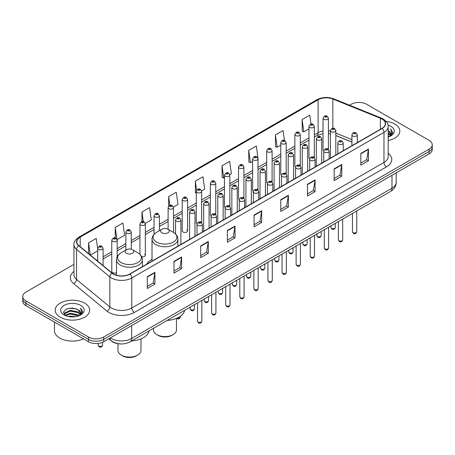 <?xml version="1.0" encoding="UTF-8"?>
<svg xmlns="http://www.w3.org/2000/svg" width="455" height="455" viewBox="0 0 455 455"><rect width="100%" height="100%" fill="white"/><g stroke="black" fill="none" stroke-linecap="round" stroke-linejoin="round"><path stroke-width="0.68" d="M152.021 259.344A19.053 11 0 0 0 146.766 264.162M313.552 156.622A2.696 1.558 0 0 1 314.337 157.657L314.342 126.314A2.696 1.558 180 0 1 312.676 127.753A2.696 1.558 180 0 1 309.736 127.417A2.696 1.558 180 0 1 308.951 126.314L308.951 157.726A2.696 1.558 0 0 0 309.707 158.806M300.26 165.791L300.26 134.447A2.696 1.558 180 0 1 298.594 135.886A2.696 1.558 180 0 1 295.653 135.55A2.696 1.558 180 0 1 294.863 134.447L294.863 165.859A2.696 1.558 0 0 0 295.625 166.939M285.382 172.889A2.696 1.558 0 0 1 286.172 173.918L286.172 142.58A2.696 1.558 180 0 1 284.512 144.019A2.696 1.558 180 0 1 281.571 143.678A2.696 1.558 180 0 1 280.781 142.58L280.781 173.986A2.696 1.558 0 0 0 281.543 175.073M271.299 181.016A2.696 1.558 0 0 1 272.09 182.051L272.09 150.707A2.696 1.558 180 0 1 270.424 152.146A2.696 1.558 180 0 1 267.489 151.811A2.696 1.558 180 0 1 266.698 150.707L266.698 182.119A2.696 1.558 0 0 0 267.455 183.2M257.217 189.149A2.696 1.558 0 0 1 258.002 190.179L258.008 158.84A2.696 1.558 180 0 1 256.341 160.279A2.696 1.558 180 0 1 253.407 159.944A2.696 1.558 180 0 1 252.616 158.84L252.616 190.247A2.696 1.558 0 0 0 253.372 191.333M243.925 198.312L243.925 166.974A2.696 1.558 180 0 1 242.259 168.407A2.696 1.558 180 0 1 239.319 168.071A2.696 1.558 180 0 1 238.534 166.974L238.534 198.38A2.696 1.558 0 0 0 239.29 199.461M229.843 206.445L229.843 175.101A2.696 1.558 180 0 1 228.177 176.54A2.696 1.558 180 0 1 225.236 176.204A2.696 1.558 180 0 1 224.446 175.101L224.446 206.513A2.696 1.558 0 0 0 225.208 207.594M214.965 213.543A2.696 1.558 0 0 1 215.755 214.572L215.755 183.234A2.696 1.558 180 0 1 214.095 184.673A2.696 1.558 180 0 1 211.154 184.332A2.696 1.558 180 0 1 210.364 183.234L210.364 214.641A2.696 1.558 0 0 0 211.126 215.727M200.882 221.67A2.696 1.558 0 0 1 201.673 222.705L201.673 191.362A2.696 1.558 180 0 1 200.007 192.801A2.696 1.558 180 0 1 197.072 192.465A2.696 1.558 180 0 1 196.281 191.362L196.281 222.774A2.696 1.558 0 0 0 197.038 223.854M187.591 230.907L187.591 199.495A2.696 1.558 180 0 1 185.924 200.934A2.696 1.558 180 0 1 182.99 200.598A2.696 1.558 180 0 1 182.199 199.495L182.199 230.907A2.696 1.558 0 0 0 182.99 232.005A2.696 1.558 0 0 0 185.924 232.34A2.696 1.558 0 0 0 187.591 230.907A2.696 1.558 0 0 0 186.8 229.803M117.174 256.887L117.174 240.149A2.696 1.558 180 0 1 115.507 241.588A2.696 1.558 180 0 1 112.573 241.252A2.696 1.558 180 0 1 111.782 240.149L111.782 271.561A2.696 1.558 0 0 0 112.573 272.659A2.696 1.558 0 0 0 116.531 272.568M327.634 148.495A2.696 1.558 0 0 1 328.419 149.524L328.425 118.186A2.696 1.558 180 0 1 326.758 119.625A2.696 1.558 180 0 1 323.823 119.284A2.696 1.558 180 0 1 323.033 118.186L323.033 149.593A2.696 1.558 0 0 0 323.789 150.679M351.908 142.102L335.824 135.601M300.254 165.785A2.696 1.558 0 0 0 299.47 164.755M243.92 198.312A2.696 1.558 0 0 0 243.135 197.277M229.838 206.439A2.696 1.558 0 0 0 229.053 205.41M141.715 256.757A2.696 1.558 0 0 0 145.338 255.295A2.696 1.558 0 0 0 144.548 254.197M119.853 343.889A10.784 6.228 180 0 1 111.771 341.25L108.779 338.782M73.949 264.372L25.907 292.104A10.784 6.228 0 0 0 22.75 296.512L22.75 301.204A10.784 6.228 0 0 0 25.907 305.612L88.446 341.716A10.784 6.228 0 0 0 103.7 341.716L429.093 153.853A10.784 6.228 0 0 0 432.25 149.445L432.25 147.101A10.784 6.228 0 0 1 429.093 151.504A10.784 6.228 0 0 0 432.25 147.101L432.25 144.753A10.784 6.228 0 0 0 429.093 140.35L366.554 104.24A10.784 6.228 0 0 0 351.3 104.24L349.582 105.236M22.75 296.512A10.784 6.228 0 0 0 25.907 300.914L88.446 337.018A10.784 6.228 0 0 0 103.7 337.018L103.7 339.367L429.093 151.504L103.7 339.367A10.784 6.228 0 0 1 88.446 339.367A10.784 6.228 0 0 0 103.7 339.367L103.7 341.716M25.907 300.914L25.907 303.263L88.446 339.367L25.907 303.263A10.784 6.228 0 0 1 22.75 298.855A10.784 6.228 0 0 0 25.907 303.263L25.907 305.612M394.775 124.056A17.256 9.964 0 0 0 386.153 121.354A17.256 9.964 0 0 1 394.775 124.056A17.256 9.964 0 0 1 399.826 131.103A17.256 9.964 0 0 0 394.775 124.056M84.63 303.115A17.256 9.964 0 0 0 65.827 300.954A17.256 9.964 0 0 0 55.174 310.156A17.256 9.964 0 0 0 60.225 317.203A17.256 9.964 0 0 0 79.034 319.364A17.256 9.964 0 0 0 89.686 310.156A17.256 9.964 0 0 0 84.63 303.115A17.256 9.964 0 0 0 65.827 300.954A17.256 9.964 0 0 0 55.174 310.156A17.256 9.964 0 0 0 60.225 317.203A17.256 9.964 0 0 0 79.034 319.364A17.256 9.964 0 0 0 89.686 310.156A17.256 9.964 0 0 0 84.63 303.115M381.933 118.994A11.506 6.643 180 0 1 385.305 123.692A11.506 6.643 180 0 1 381.933 128.384L129.755 273.978A11.506 6.643 180 0 1 112.197 273.091L78.903 245.643A11.506 6.643 180 0 1 76.821 241.832A11.506 6.643 180 0 1 80.194 237.135L318.119 99.77A11.506 6.643 180 0 1 332.85 99.025L380.397 118.249A11.506 6.643 180 0 1 381.933 118.994M382.137 118.874A11.79 6.808 0 0 0 380.562 118.112L333.014 98.889A11.79 6.808 0 0 0 317.914 99.656L79.989 237.021A11.79 6.808 0 0 0 78.669 245.74L111.958 273.188A11.79 6.808 0 0 0 129.959 274.098L382.137 128.503A11.79 6.808 0 0 0 382.137 118.874M147.295 276.742L147.295 288.481L154.922 284.079L154.922 272.335L147.295 276.742M147.295 286.4L153.17 283.004L154.893 272.727A2.878 1.661 -120 0 0 154.922 272.335M153.119 283.038L154.922 284.079M173.986 261.329L173.986 273.068L181.613 268.666L181.613 256.927L173.986 261.329M173.986 270.987L179.862 267.597L181.585 257.314A2.878 1.661 -120 0 0 181.613 256.927M179.81 267.625L181.613 268.666M200.678 245.916L200.678 257.661L208.305 253.259L208.305 241.514L200.678 245.916M200.678 255.579L206.553 252.184L208.276 241.906A2.878 1.661 -120 0 0 208.305 241.514M206.502 252.218L208.305 253.259M227.375 230.509L227.375 242.248L235.002 237.846L235.002 226.107L227.375 230.509M227.375 240.166L233.244 236.776L234.968 226.493A2.878 1.661 -120 0 0 235.002 226.107M233.193 236.805L235.002 237.846M360.832 153.454L360.832 165.193L368.459 160.791L368.459 149.052L360.832 153.454M360.832 163.112L366.707 159.722L368.431 149.439A2.878 1.661 -120 0 0 368.459 149.052M366.656 159.75L368.459 160.791M334.141 168.868L334.141 180.607L341.768 176.204L341.768 164.46L334.141 168.868M334.141 178.525L340.016 175.13L341.739 164.852A2.878 1.661 -120 0 0 341.768 164.46M339.965 175.164L341.768 176.204M307.449 184.275L307.449 196.02L315.076 191.612L315.076 179.873L307.449 184.275M307.449 193.932L313.324 190.543L315.048 180.265A2.878 1.661 -120 0 0 315.076 179.873M313.273 190.571L315.076 191.612M280.758 199.688L280.758 211.427L288.385 207.025L288.385 195.286L280.758 199.688M280.758 209.345L286.633 205.956L288.351 195.673A2.878 1.661 -120 0 0 288.385 195.286M286.582 205.984L288.385 207.025M254.066 215.096L254.066 226.84L261.693 222.438L261.693 210.693L254.066 215.096M254.066 224.753L259.942 221.363L261.659 211.086A2.878 1.661 -120 0 0 261.693 210.693M259.89 221.392L261.693 222.438M388.178 140.521A17.256 9.964 0 0 0 399.826 131.103A17.256 9.964 0 0 1 388.178 140.521M103.7 337.018L429.093 149.155A10.784 6.228 0 0 0 432.25 144.753M145.276 223.365L151.305 219.879L149.581 207.611L141.96 212.013L141.96 221.642M117.106 239.626L124.613 235.292L122.89 223.024L115.263 227.426L115.263 237.931M97.7 249.107L96.198 238.431L88.571 242.833L88.571 253.617M229.775 174.578L231.385 173.645L229.661 161.377L222.034 165.785L222.159 177.456M257.939 158.317L256.353 145.97L248.726 150.372L248.851 162.043M284.426 140.402L283.044 130.557L275.417 134.959L275.542 146.629M310.987 124.067L309.736 115.149L302.114 119.551L302.234 131.222M173.44 207.099L177.996 204.471L176.278 192.203L168.651 196.606L168.651 206.217M201.605 190.838L204.687 189.058L202.97 176.79L195.343 181.192L195.462 192.863M196.281 193.17L195.343 192.818M195.343 181.192L196.611 190.23M222.034 165.785L223.758 178.053L224.446 177.649M223.758 178.053L222.034 177.41M248.726 150.372L250.449 162.64L252.616 161.388M250.449 162.64L248.726 161.997M275.417 134.959L277.14 147.232L280.781 145.128M277.14 147.232L275.417 146.584M302.114 119.551L303.832 131.819L308.951 128.867M303.832 131.819L302.114 131.176M168.651 196.606L169.891 205.438M141.96 212.013L143.308 221.636M115.263 227.426L116.907 239.125M90.346 255.073L97.7 250.83M88.571 242.833L90.283 255.027M388.178 135.766L389.309 136.637M388.178 136.5L388.712 136.864M388.178 132.832L390.418 135.26M388.178 133.565L390.231 135.607M389.355 136.619A8.127 4.692 0 0 0 390.697 134.037A8.127 4.692 0 0 0 388.314 130.721L390.691 134.214M388.178 137.046A11.722 6.768 0 0 0 390.856 135.886A11.722 6.768 0 0 0 390.856 126.314A11.722 6.768 0 0 0 388.047 125.119M390.145 136.267L392.563 133.173L392.642 132.451L390.629 128.958L391.806 132.86L389.486 136.568M390.629 128.958L392.642 132.587M153.46 328.334L153.46 329.943A11.506 6.643 0 0 0 156.827 334.641L158.101 335.375A9.709 5.602 0 0 0 171.825 335.375L173.099 334.641A11.506 6.643 0 0 0 176.466 329.943L176.466 318.386M158.101 335.375L156.827 334.641A11.506 6.643 0 0 0 173.099 334.641M161.912 232.784A4.317 2.491 0 0 0 168.014 232.784A4.317 2.491 0 0 0 168.014 229.257L173.372 232.351A11.887 6.865 0 0 1 173.372 242.06A11.887 6.865 0 0 1 156.554 242.06A11.887 6.865 0 0 1 156.554 232.351C153.631 234.092 152.118 236.401 152.021 239.285A12.945 7.473 0 0 0 155.809 244.568A12.945 7.473 0 0 0 169.914 246.183A12.945 7.473 0 0 0 177.905 239.285C177.808 236.401 176.301 234.092 173.372 232.351L168.014 229.257A4.317 2.491 0 0 0 161.912 229.257A4.317 2.491 0 0 0 161.912 232.784M167.11 320.451A19.775 11.415 0 0 0 184.622 310.344M117.97 343.713L117.97 350.435A11.506 6.643 0 0 0 121.343 355.127L122.611 355.861A9.709 5.602 0 0 0 136.341 355.861L137.609 355.127A11.506 6.643 0 0 0 140.982 350.435L140.982 338.878M122.611 355.861L121.343 355.127A11.506 6.643 0 0 0 137.609 355.127M126.427 253.27A4.317 2.491 0 0 0 132.524 253.27A4.317 2.491 0 0 0 132.524 249.749L137.882 252.843A11.887 6.865 0 0 1 137.882 262.546A11.887 6.865 0 0 1 121.07 262.546A11.887 6.865 0 0 1 121.07 252.843C118.141 254.578 116.628 256.893 116.531 259.771A12.945 7.473 0 0 0 120.325 265.055A12.945 7.473 0 0 0 134.43 266.675A12.945 7.473 0 0 0 142.415 259.771C142.324 256.893 140.811 254.578 137.882 252.843L132.524 249.749A4.317 2.491 0 0 0 126.427 249.749A4.317 2.491 0 0 0 126.427 253.27M131.62 340.943A19.775 11.415 0 0 0 149.132 330.83M54.452 322.089L54.452 330.705A17.978 10.38 0 0 0 59.719 338.048A17.978 10.38 0 0 0 83.521 338.873M68.341 316.504L70.326 316.145L75.61 316.674M70.667 316.851L73.255 316.908M65.037 315.378L70.326 313.211L78.175 314.911L79.17 315.696M65.537 315.634L70.326 313.944L78.573 315.924M64.377 314.775L64.582 313.103L70.326 310.276L78.175 311.976L80.279 314.32M64.331 314.564L64.582 313.836L70.326 311.01L78.175 312.71L80.086 314.667M79.215 315.679A8.127 4.692 0 0 0 80.558 313.097A8.127 4.692 0 0 0 78.175 309.775L80.552 313.273M80.717 305.373A11.722 6.768 0 0 0 64.144 305.373A11.722 6.768 0 0 0 64.144 314.945A11.722 6.768 0 0 0 80.717 314.945A11.722 6.768 0 0 0 80.717 305.373M78.175 309.775L72.385 307.995L66.385 309.03L63.49 312.107L65.133 315.457M80.006 315.321L82.423 312.232L82.503 311.504L80.49 308.018L81.667 311.92L79.341 315.622M80.49 308.018L82.497 311.647M66.055 309.19L69.825 308.274L76.451 308.877M67.397 311.669L69.825 311.209L76.207 311.738M67.397 314.604L69.825 314.143L76.207 314.672M110.36 337.872A14.378 8.304 0 0 0 111.327 338.486A14.378 8.304 0 0 0 131.66 338.486L391.977 188.194A14.378 8.304 0 0 0 396.186 182.324C396.294 185.89 394.394 188.944 390.487 191.487L130.17 341.779A7.189 4.152 60 0 0 131.66 338.486L131.66 325.57M391.977 175.277L391.977 188.194A7.189 4.152 60 0 1 390.487 191.487M109.774 338.207A7.189 4.812 129.5 0 0 111.031 340.545L108.847 338.742M429.093 153.853L429.093 149.155M88.446 341.716L88.446 337.018M388.178 153.272A17.978 10.38 180 0 1 386.511 166.837L134.333 312.431A3.595 2.076 60 0 1 131.791 308.029L383.969 162.435A14.378 8.304 0 0 0 388.178 156.565L388.178 126.507A14.378 8.304 180 0 1 383.969 132.377A3.595 2.076 -120 0 0 382.137 128.503M134.333 312.431A17.978 10.38 180 0 1 108.91 312.431A17.978 10.38 180 0 1 106.897 311.049L73.602 283.596A17.978 10.38 180 0 1 73.949 271.419M111.452 308.029A14.378 8.304 0 0 0 131.791 308.029L131.791 277.971A14.378 8.304 180 0 1 109.843 276.862L76.548 249.414A14.378 8.304 180 0 1 73.949 244.648L73.949 274.712A14.378 8.304 0 0 0 76.548 279.472L109.843 306.92A14.378 8.304 0 0 0 111.452 308.029M388.178 126.507C388.661 124.26 387.006 121.758 383.224 118.988L381.335 118.072A3.595 1.683 112 0 0 380.562 118.112M381.335 118.072L333.788 98.854C327.833 96.744 322.18 97.051 316.828 99.77A3.595 2.076 60 0 1 317.914 99.656M79.989 237.021A3.595 2.076 -120 0 0 78.903 237.135C75.172 239.819 73.517 242.322 73.949 244.648M78.669 245.74A3.595 2.406 129.5 0 0 76.548 249.414L76.548 279.472A3.595 2.406 -50.5 0 1 73.602 283.596M333.788 98.854A3.595 1.683 112 0 0 333.014 98.889M111.958 273.188A3.595 2.406 129.5 0 0 109.843 276.862L109.843 306.92A3.595 2.406 -50.5 0 1 106.897 311.049M129.959 274.098A3.595 2.076 60 0 1 131.791 277.971L383.969 132.377L383.969 162.435A3.595 2.076 60 0 0 386.511 166.837M80.194 237.135L80.194 246.707M380.397 118.249L380.397 129.271M332.85 99.025L332.85 128.282M358.136 142.125L357.3 141.789M351.908 139.611L335.824 133.105M330.427 131.154A11.506 6.643 0 0 0 328.425 130.824M323.033 130.966A11.506 6.643 0 0 0 318.119 132.65L314.342 134.828M318.119 99.77L318.119 132.65A6.472 3.737 60 0 1 316.777 135.613L314.342 137.018M308.951 137.939L300.26 142.961M294.863 146.072L286.172 151.088M280.781 154.205L272.09 159.222M266.698 162.333L258.008 167.355M252.616 170.466L243.925 175.482M238.534 178.599L229.843 183.615M224.446 186.726L215.755 191.743M210.364 194.859L201.673 199.876M196.281 202.987L187.591 208.009M182.199 211.12L173.509 216.136M168.117 219.253L159.421 224.269M154.029 227.381L145.338 232.403M139.947 235.514L131.256 240.53M125.864 243.647L117.174 248.663M111.782 251.774L103.092 256.791M97.7 259.907L96.818 260.414M254.066 215.471L261.659 211.086M280.758 200.058L288.351 195.673M307.449 184.65L315.048 180.265M334.141 169.237L341.739 164.852M360.832 153.824L368.431 149.439M227.375 230.878L234.968 226.493M200.678 246.292L208.276 241.906M173.986 261.699L181.585 257.314M147.295 277.112L154.893 272.727M356.765 231.726C356.055 233.665 354.951 234.234 353.455 233.432L352.449 231.726A2.156 1.246 0 0 0 353.08 232.607A2.156 1.246 0 0 0 355.435 232.88A2.156 1.246 0 0 0 356.765 231.726L356.765 210.955M352.699 135.96A2.696 1.558 180 0 1 351.908 134.856C352.597 132.644 354.007 132.007 356.14 132.934L357.3 134.856A2.696 1.558 180 0 1 355.639 136.295A2.696 1.558 180 0 1 352.699 135.96M355.241 133.025A0.899 0.518 0 0 0 353.973 133.025A0.899 0.518 0 0 0 353.973 133.759A0.899 0.518 0 0 0 355.241 133.759A0.899 0.518 0 0 0 355.241 133.025M342.678 239.859C341.972 241.798 340.869 242.367 339.367 241.56L338.366 239.859A2.156 1.246 0 0 0 338.998 240.74A2.156 1.246 0 0 0 341.347 241.008A2.156 1.246 0 0 0 342.678 239.859L342.678 219.088M338.617 144.093A2.696 1.558 180 0 1 337.826 142.989C338.514 140.777 339.925 140.134 342.058 141.067L343.218 142.989A2.696 1.558 180 0 1 341.557 144.428A2.696 1.558 180 0 1 338.617 144.093M341.159 141.152A0.899 0.518 0 0 0 339.885 141.152A0.899 0.518 0 0 0 339.885 141.886A0.899 0.518 0 0 0 341.159 141.886A0.899 0.518 0 0 0 341.159 141.152M328.595 247.986C327.884 249.931 326.781 250.495 325.285 249.693L324.284 247.986A2.156 1.246 0 0 0 324.915 248.868A2.156 1.246 0 0 0 327.264 249.141A2.156 1.246 0 0 0 328.595 247.986L328.595 227.216M324.534 152.22A2.696 1.558 180 0 1 323.744 151.123C324.432 148.91 325.843 148.267 327.975 149.194L329.136 151.123A2.696 1.558 180 0 1 327.469 152.556A2.696 1.558 180 0 1 324.534 152.22M327.077 149.286A0.899 0.518 0 0 0 325.803 149.286A0.899 0.518 0 0 0 325.803 150.019A0.899 0.518 0 0 0 327.077 150.019A0.899 0.518 0 0 0 327.077 149.286M314.513 256.119C313.802 258.059 312.699 258.628 311.203 257.826L310.202 256.119A2.156 1.246 0 0 0 310.833 257.001A2.156 1.246 0 0 0 313.182 257.268A2.156 1.246 0 0 0 314.513 256.119L314.513 235.349M310.452 160.353A2.696 1.558 180 0 1 309.662 159.25C310.35 157.038 311.76 156.401 313.893 157.328L315.053 159.25A2.696 1.558 180 0 1 313.387 160.689A2.696 1.558 180 0 1 310.452 160.353M312.995 157.419A0.899 0.518 0 0 0 311.721 157.419A0.899 0.518 0 0 0 311.721 158.152A0.899 0.518 0 0 0 312.995 158.152A0.899 0.518 0 0 0 312.995 157.419M300.431 264.253C299.72 266.192 298.616 266.761 297.121 265.953L296.114 264.253A2.156 1.246 0 0 0 296.745 265.134A2.156 1.246 0 0 0 299.1 265.401A2.156 1.246 0 0 0 300.431 264.253L300.431 243.482M296.364 168.481A2.696 1.558 180 0 1 295.579 167.383C296.268 165.171 297.678 164.528 299.805 165.461L300.971 167.383A2.696 1.558 180 0 1 299.305 168.822A2.696 1.558 180 0 1 296.364 168.481M298.907 165.546A0.899 0.518 0 0 0 297.638 165.546A0.899 0.518 0 0 0 297.638 166.28A0.899 0.518 0 0 0 298.907 166.28A0.899 0.518 0 0 0 298.907 165.546M286.349 272.38C285.638 274.32 284.534 274.888 283.038 274.086L282.032 272.38A2.156 1.246 0 0 0 282.663 273.262A2.156 1.246 0 0 0 285.018 273.535A2.156 1.246 0 0 0 286.349 272.38L286.349 251.609M282.282 176.614A2.696 1.558 180 0 1 281.491 175.511C282.18 173.304 283.59 172.661 285.723 173.588L286.883 175.511A2.696 1.558 180 0 1 285.222 176.95A2.696 1.558 180 0 1 282.282 176.614M284.824 173.679A0.899 0.518 0 0 0 283.556 173.679A0.899 0.518 0 0 0 283.556 174.413A0.899 0.518 0 0 0 284.824 174.413A0.899 0.518 0 0 0 284.824 173.679M272.261 280.513C271.555 282.453 270.452 283.021 268.95 282.214L267.95 280.513A2.156 1.246 0 0 0 268.581 281.395A2.156 1.246 0 0 0 270.93 281.662A2.156 1.246 0 0 0 272.261 280.513L272.261 259.742M268.2 184.747A2.696 1.558 180 0 1 267.409 183.644C268.097 181.431 269.508 180.789 271.641 181.721L272.801 183.644A2.696 1.558 180 0 1 271.14 185.083A2.696 1.558 180 0 1 268.2 184.747M270.742 181.812A0.899 0.518 0 0 0 269.468 181.812A0.899 0.518 0 0 0 269.468 182.546A0.899 0.518 0 0 0 270.742 182.546A0.899 0.518 0 0 0 270.742 181.812M258.178 288.646C257.467 290.586 256.364 291.154 254.868 290.347L253.867 288.646A2.156 1.246 0 0 0 254.499 289.522A2.156 1.246 0 0 0 256.848 289.795A2.156 1.246 0 0 0 258.178 288.646L258.178 267.876M254.118 192.874A2.696 1.558 180 0 1 253.327 191.777C254.015 189.564 255.426 188.922 257.558 189.849L258.719 191.777A2.696 1.558 180 0 1 257.052 193.216A2.696 1.558 180 0 1 254.118 192.874M256.66 189.94A0.899 0.518 0 0 0 255.386 189.94A0.899 0.518 0 0 0 255.386 190.673A0.899 0.518 0 0 0 256.66 190.673A0.899 0.518 0 0 0 256.66 189.94M244.096 296.774C243.385 298.713 242.282 299.282 240.786 298.48L239.785 296.774A2.156 1.246 0 0 0 240.416 297.655A2.156 1.246 0 0 0 242.765 297.923A2.156 1.246 0 0 0 244.096 296.774L244.096 276.003M240.035 201.008A2.696 1.558 180 0 1 239.245 199.904C239.933 197.692 241.343 197.055 243.476 197.982L244.636 199.904A2.696 1.558 180 0 1 242.97 201.343A2.696 1.558 180 0 1 240.035 201.008M242.578 198.073A0.899 0.518 0 0 0 241.304 198.073A0.899 0.518 0 0 0 241.304 198.807A0.899 0.518 0 0 0 242.578 198.807A0.899 0.518 0 0 0 242.578 198.073M230.014 304.907C229.303 306.846 228.2 307.415 226.704 306.607L225.697 304.907A2.156 1.246 0 0 0 226.328 305.788A2.156 1.246 0 0 0 228.683 306.056A2.156 1.246 0 0 0 230.014 304.907L230.014 284.136M225.947 209.135A2.696 1.558 180 0 1 225.157 208.037C225.851 205.825 227.261 205.182 229.388 206.115L230.554 208.037A2.696 1.558 180 0 1 228.888 209.476A2.696 1.558 180 0 1 225.947 209.135M228.49 206.2A0.899 0.518 0 0 0 227.221 206.2A0.899 0.518 0 0 0 227.221 206.934A0.899 0.518 0 0 0 228.49 206.934A0.899 0.518 0 0 0 228.49 206.2M215.932 313.034C215.221 314.979 214.117 315.542 212.621 314.741L211.615 313.034A2.156 1.246 0 0 0 212.246 313.916A2.156 1.246 0 0 0 214.601 314.189A2.156 1.246 0 0 0 215.932 313.034L215.932 292.264M211.865 217.268A2.696 1.558 180 0 1 211.075 216.17C211.763 213.958 213.173 213.315 215.306 214.242L216.466 216.17A2.696 1.558 180 0 1 214.805 217.604A2.696 1.558 180 0 1 211.865 217.268M214.407 214.333A0.899 0.518 0 0 0 213.139 214.333A0.899 0.518 0 0 0 213.139 215.067A0.899 0.518 0 0 0 214.407 215.067A0.899 0.518 0 0 0 214.407 214.333M201.844 321.167C201.138 323.107 200.035 323.676 198.534 322.874L197.533 321.167A2.156 1.246 0 0 0 198.164 322.049A2.156 1.246 0 0 0 200.513 322.316A2.156 1.246 0 0 0 201.844 321.167L201.844 300.397M197.783 225.401A2.696 1.558 180 0 1 196.992 224.298C197.68 222.085 199.091 221.448 201.224 222.376L202.384 224.298A2.696 1.558 180 0 1 200.723 225.737A2.696 1.558 180 0 1 197.783 225.401M200.325 222.467A0.899 0.518 0 0 0 199.051 222.467A0.899 0.518 0 0 0 199.051 223.2A0.899 0.518 0 0 0 200.325 223.2A0.899 0.518 0 0 0 200.325 222.467M331.598 228.336A2.156 1.246 0 0 0 333.953 228.609A2.156 1.246 0 0 0 335.284 227.454C334.573 229.394 333.47 229.963 331.974 229.161L330.967 227.454A2.156 1.246 0 0 0 331.598 228.336M335.824 155.007L335.824 130.585A2.696 1.558 180 0 1 334.158 132.024A2.696 1.558 180 0 1 331.217 131.688A2.696 1.558 180 0 1 330.427 130.585L330.427 158.124M332.491 129.487A0.899 0.518 0 0 0 333.76 129.487A0.899 0.518 0 0 0 333.76 128.754A0.899 0.518 0 0 0 332.491 128.754A0.899 0.518 0 0 0 332.491 129.487M317.516 236.469A2.156 1.246 0 0 0 319.865 236.737A2.156 1.246 0 0 0 321.202 235.588C320.491 237.527 319.387 238.096 317.891 237.288L316.885 235.588A2.156 1.246 0 0 0 317.516 236.469M321.736 163.14L321.736 138.718A2.696 1.558 180 0 1 320.075 140.157A2.696 1.558 180 0 1 317.135 139.821A2.696 1.558 180 0 1 316.344 138.718L316.344 166.251M318.409 137.615A0.899 0.518 0 0 0 319.677 137.615A0.899 0.518 0 0 0 319.677 136.881A0.899 0.518 0 0 0 318.409 136.881A0.899 0.518 0 0 0 318.409 137.615M303.434 244.597A2.156 1.246 0 0 0 305.783 244.87A2.156 1.246 0 0 0 307.114 243.721C306.403 245.66 305.305 246.223 303.803 245.421L302.802 243.721A2.156 1.246 0 0 0 303.434 244.597M307.654 171.268L307.654 146.851A2.696 1.558 180 0 1 305.993 148.29A2.696 1.558 180 0 1 303.053 147.949A2.696 1.558 180 0 1 302.262 146.851L302.262 174.384M304.321 145.748A0.899 0.518 0 0 0 305.595 145.748A0.899 0.518 0 0 0 305.595 145.014A0.899 0.518 0 0 0 304.321 145.014A0.899 0.518 0 0 0 304.321 145.748M289.352 252.73A2.156 1.246 0 0 0 291.7 252.997A2.156 1.246 0 0 0 293.031 251.848C292.32 253.788 291.217 254.356 289.721 253.554L288.72 251.848A2.156 1.246 0 0 0 289.352 252.73M293.572 179.401L293.572 154.979A2.696 1.558 180 0 1 291.905 156.418A2.696 1.558 180 0 1 288.97 156.082A2.696 1.558 180 0 1 288.18 154.979L288.18 182.518M290.239 153.881A0.899 0.518 0 0 0 291.513 153.881A0.899 0.518 0 0 0 291.513 153.147A0.899 0.518 0 0 0 290.239 153.147A0.899 0.518 0 0 0 290.239 153.881M275.269 260.863A2.156 1.246 0 0 0 277.618 261.13A2.156 1.246 0 0 0 278.949 259.981C278.238 261.921 277.135 262.489 275.639 261.682L274.632 259.981A2.156 1.246 0 0 0 275.269 260.863M279.489 187.534L279.489 163.112A2.696 1.558 180 0 1 277.823 164.551A2.696 1.558 180 0 1 274.883 164.21A2.696 1.558 180 0 1 274.098 163.112L274.098 190.645M276.157 162.008A0.899 0.518 0 0 0 277.425 162.008A0.899 0.518 0 0 0 277.425 161.275A0.899 0.518 0 0 0 276.157 161.275A0.899 0.518 0 0 0 276.157 162.008M261.181 268.99A2.156 1.246 0 0 0 263.536 269.263A2.156 1.246 0 0 0 264.867 268.109C264.156 270.048 263.053 270.617 261.557 269.815L260.55 268.109A2.156 1.246 0 0 0 261.181 268.99M265.407 195.661L265.407 171.245A2.696 1.558 180 0 1 263.741 172.678A2.696 1.558 180 0 1 260.8 172.343A2.696 1.558 180 0 1 260.01 171.245L260.01 198.778M262.074 170.142A0.899 0.518 0 0 0 263.343 170.142A0.899 0.518 0 0 0 263.343 169.408A0.899 0.518 0 0 0 262.074 169.408A0.899 0.518 0 0 0 262.074 170.142M247.099 277.123A2.156 1.246 0 0 0 249.448 277.391A2.156 1.246 0 0 0 250.785 276.242C250.074 278.181 248.97 278.75 247.475 277.948L246.468 276.242A2.156 1.246 0 0 0 247.099 277.123M251.319 203.794L251.319 179.372A2.696 1.558 180 0 1 249.658 180.811A2.696 1.558 180 0 1 246.718 180.476A2.696 1.558 180 0 1 245.927 179.372L245.927 206.906M247.992 178.275A0.899 0.518 0 0 0 249.26 178.275A0.899 0.518 0 0 0 249.26 177.541A0.899 0.518 0 0 0 247.992 177.541A0.899 0.518 0 0 0 247.992 178.275M233.017 285.251A2.156 1.246 0 0 0 235.366 285.524A2.156 1.246 0 0 0 236.697 284.375C235.986 286.314 234.882 286.883 233.387 286.076L232.386 284.375A2.156 1.246 0 0 0 233.017 285.251M237.237 211.928L237.237 187.505A2.696 1.558 180 0 1 235.576 188.944A2.696 1.558 180 0 1 232.636 188.603A2.696 1.558 180 0 1 231.845 187.505L231.845 215.039M233.904 186.402A0.899 0.518 0 0 0 235.178 186.402A0.899 0.518 0 0 0 235.178 185.668A0.899 0.518 0 0 0 233.904 185.668A0.899 0.518 0 0 0 233.904 186.402M218.935 293.384A2.156 1.246 0 0 0 221.284 293.657A2.156 1.246 0 0 0 222.614 292.502C221.904 294.442 220.8 295.011 219.304 294.209L218.303 292.502A2.156 1.246 0 0 0 218.935 293.384M223.155 220.055L223.155 195.633A2.696 1.558 180 0 1 221.488 197.072A2.696 1.558 180 0 1 218.554 196.736A2.696 1.558 180 0 1 217.763 195.633L217.763 223.172M219.822 194.535A0.899 0.518 0 0 0 221.096 194.535A0.899 0.518 0 0 0 221.096 193.802A0.899 0.518 0 0 0 219.822 193.802A0.899 0.518 0 0 0 219.822 194.535M204.852 301.517A2.156 1.246 0 0 0 207.201 301.784A2.156 1.246 0 0 0 208.532 300.636C207.821 302.575 206.718 303.144 205.222 302.336L204.215 300.636A2.156 1.246 0 0 0 204.852 301.517M209.072 228.188L209.072 203.766A2.696 1.558 180 0 1 207.406 205.205A2.696 1.558 180 0 1 204.466 204.869A2.696 1.558 180 0 1 203.681 203.766L203.681 231.299M205.74 202.663A0.899 0.518 0 0 0 207.008 202.663A0.899 0.518 0 0 0 207.008 201.929A0.899 0.518 0 0 0 205.74 201.929A0.899 0.518 0 0 0 205.74 202.663M190.764 309.645A2.156 1.246 0 0 0 193.119 309.918A2.156 1.246 0 0 0 194.45 308.763C193.739 310.708 192.636 311.271 191.14 310.469L190.133 308.763A2.156 1.246 0 0 0 190.764 309.645M194.99 236.316L194.99 211.899A2.696 1.558 180 0 1 193.324 213.338A2.696 1.558 180 0 1 190.383 212.997A2.696 1.558 180 0 1 189.593 211.899L189.593 239.432M191.657 210.796A0.899 0.518 0 0 0 192.926 210.796A0.899 0.518 0 0 0 192.926 210.062A0.899 0.518 0 0 0 191.657 210.062A0.899 0.518 0 0 0 191.657 210.796M177.296 318.028A2.156 1.246 0 0 0 180.368 316.896C179.657 318.836 178.553 319.404 177.058 318.602L176.659 318.307M180.902 244.449L180.902 220.027A2.696 1.558 180 0 1 179.242 221.466A2.696 1.558 180 0 1 176.301 221.13A2.696 1.558 180 0 1 175.511 220.027L175.511 233.955M177.575 218.929A0.899 0.518 0 0 0 178.843 218.929A0.899 0.518 0 0 0 178.843 218.195A0.899 0.518 0 0 0 177.575 218.195A0.899 0.518 0 0 0 177.575 218.929M325.092 117.083A0.899 0.518 0 0 0 326.366 117.083A0.899 0.518 0 0 0 326.366 116.349A0.899 0.518 0 0 0 325.092 116.349A0.899 0.518 0 0 0 325.092 117.083M311.01 125.216A0.899 0.518 0 0 0 312.278 125.216A0.899 0.518 0 0 0 312.278 124.482A0.899 0.518 0 0 0 311.01 124.482A0.899 0.518 0 0 0 311.01 125.216M296.927 133.349A0.899 0.518 0 0 0 298.196 133.349A0.899 0.518 0 0 0 298.196 132.615A0.899 0.518 0 0 0 296.927 132.615A0.899 0.518 0 0 0 296.927 133.349M282.839 141.477A0.899 0.518 0 0 0 284.113 141.477A0.899 0.518 0 0 0 284.113 140.743A0.899 0.518 0 0 0 282.839 140.743A0.899 0.518 0 0 0 282.839 141.477M268.757 149.61A0.899 0.518 0 0 0 270.031 149.61A0.899 0.518 0 0 0 270.031 148.876A0.899 0.518 0 0 0 268.757 148.876A0.899 0.518 0 0 0 268.757 149.61M254.675 157.737A0.899 0.518 0 0 0 255.949 157.737A0.899 0.518 0 0 0 255.949 157.003A0.899 0.518 0 0 0 254.675 157.003A0.899 0.518 0 0 0 254.675 157.737M240.593 165.87A0.899 0.518 0 0 0 241.861 165.87A0.899 0.518 0 0 0 241.861 165.137A0.899 0.518 0 0 0 240.593 165.137A0.899 0.518 0 0 0 240.593 165.87M226.51 174.003A0.899 0.518 0 0 0 227.779 174.003A0.899 0.518 0 0 0 227.779 173.27A0.899 0.518 0 0 0 226.51 173.27A0.899 0.518 0 0 0 226.51 174.003M212.422 182.131A0.899 0.518 0 0 0 213.696 182.131A0.899 0.518 0 0 0 213.696 181.397A0.899 0.518 0 0 0 212.422 181.397A0.899 0.518 0 0 0 212.422 182.131M198.34 190.264A0.899 0.518 0 0 0 199.614 190.264A0.899 0.518 0 0 0 199.614 189.53A0.899 0.518 0 0 0 198.34 189.53A0.899 0.518 0 0 0 198.34 190.264M184.258 198.397A0.899 0.518 0 0 0 185.532 198.397A0.899 0.518 0 0 0 185.532 197.663A0.899 0.518 0 0 0 184.258 197.663A0.899 0.518 0 0 0 184.258 198.397M173.509 232.431L173.509 207.628A2.696 1.558 180 0 1 171.842 209.067A2.696 1.558 180 0 1 168.902 208.726A2.696 1.558 180 0 1 168.117 207.628L168.117 229.32M170.176 206.524A0.899 0.518 0 0 0 171.444 206.524A0.899 0.518 0 0 0 171.444 205.791A0.899 0.518 0 0 0 170.176 205.791A0.899 0.518 0 0 0 170.176 206.524M159.421 230.696L159.421 215.755A2.696 1.558 180 0 1 157.76 217.194A2.696 1.558 180 0 1 154.819 216.859A2.696 1.558 180 0 1 154.029 215.755L154.029 234.353M156.093 214.658A0.899 0.518 0 0 0 157.362 214.658A0.899 0.518 0 0 0 157.362 213.924A0.899 0.518 0 0 0 156.093 213.924A0.899 0.518 0 0 0 156.093 214.658M145.338 255.295L145.338 223.888A2.696 1.558 180 0 1 143.678 225.327A2.696 1.558 180 0 1 140.737 224.986A2.696 1.558 180 0 1 139.947 223.888L139.947 254.368M142.006 222.785A0.899 0.518 0 0 0 143.279 222.785A0.899 0.518 0 0 0 143.279 222.051A0.899 0.518 0 0 0 142.006 222.051A0.899 0.518 0 0 0 142.006 222.785M131.256 249.243L131.256 232.022A2.696 1.558 180 0 1 129.59 233.455A2.696 1.558 180 0 1 126.655 233.119A2.696 1.558 180 0 1 125.864 232.022L125.864 250.074M127.923 230.918A0.899 0.518 0 0 0 129.197 230.918A0.899 0.518 0 0 0 129.197 230.185A0.899 0.518 0 0 0 127.923 230.185A0.899 0.518 0 0 0 127.923 230.918M113.841 239.051A0.899 0.518 0 0 0 115.115 239.051A0.899 0.518 0 0 0 115.115 238.318A0.899 0.518 0 0 0 113.841 238.318A0.899 0.518 0 0 0 113.841 239.051M98.866 346.033A2.156 1.246 0 0 0 101.22 346.3A2.156 1.246 0 0 0 102.551 345.152C101.84 347.091 100.737 347.66 99.241 346.852L98.234 345.152A2.156 1.246 0 0 0 98.866 346.033M103.092 265.583L103.092 248.282A2.696 1.558 180 0 1 101.425 249.721A2.696 1.558 180 0 1 98.485 249.38A2.696 1.558 180 0 1 97.7 248.282L97.7 261.136M99.759 247.179A0.899 0.518 0 0 0 101.027 247.179A0.899 0.518 0 0 0 101.027 246.445A0.899 0.518 0 0 0 99.759 246.445A0.899 0.518 0 0 0 99.759 247.179M130.17 341.779C124.386 344.685 118.601 344.685 112.812 341.779L111.031 340.545M396.186 182.324L396.186 172.849M316.828 99.77L78.903 237.135M330.427 133.798L328.425 133.531M323.033 133.651L316.777 135.613M308.951 140.129L300.26 145.151M294.863 148.262L286.172 153.278M280.781 156.395L272.09 161.411M266.698 164.522L258.008 169.539M252.616 172.655L243.925 177.672M238.534 180.783L229.843 185.805M224.446 188.916L215.755 193.932M210.364 197.049L201.673 202.065M196.281 205.177L187.591 210.199M182.199 213.31L173.509 218.326M168.117 221.443L159.421 226.459M154.029 229.57L145.338 234.587M139.947 237.703L131.256 242.72M125.864 245.831L117.174 250.853M111.782 253.964L103.092 258.98M351.908 142.028L335.824 135.522M177.905 246.178L177.905 239.285M152.021 261.125L152.021 239.285M161.912 229.257L156.554 232.351M142.415 266.67L142.415 259.771M116.531 275.241L116.531 259.771M126.427 249.749L121.07 252.843M64.303 314.689L64.303 314.2M352.449 231.726L352.449 213.446M351.908 145.719L351.908 134.856M357.3 142.608L357.3 134.856M338.366 239.859L338.366 221.579M337.826 153.853L337.826 142.989M343.218 150.736L343.218 142.989M324.284 247.986L324.284 229.707M323.744 161.98L323.744 151.123M329.136 158.869L329.136 151.123M310.202 256.119L310.202 237.84M309.662 170.113L309.662 159.25M315.053 167.002L315.053 159.25M296.114 264.253L296.114 245.973M295.579 178.246L295.579 167.383M300.971 175.13L300.971 167.383M282.032 272.38L282.032 254.1M281.491 186.374L281.491 175.511M286.883 183.263L286.883 175.511M267.95 280.513L267.95 262.234M267.409 194.507L267.409 183.644M272.801 191.39L272.801 183.644M253.867 288.646L253.867 270.361M253.327 202.634L253.327 191.777M258.719 199.523L258.719 191.777M239.785 296.774L239.785 278.494M239.245 210.767L239.245 199.904M244.636 207.656L244.636 199.904M225.697 304.907L225.697 286.627M225.157 218.9L225.157 208.037M230.554 215.784L230.554 208.037M211.615 313.034L211.615 294.755M211.075 227.028L211.075 216.17M216.466 223.917L216.466 216.17M197.533 321.167L197.533 302.888M196.992 235.161L196.992 224.298M202.384 232.05L202.384 224.298M335.284 227.454L335.284 223.359M335.824 130.585L334.658 128.663C333.094 127.537 331.684 128.173 330.427 130.585M330.967 227.454L330.967 225.851M321.202 235.588L321.202 231.487M321.736 138.718L320.576 136.796C319.012 135.664 317.601 136.307 316.344 138.718M316.885 235.588L316.885 233.978M307.114 243.721L307.114 239.62M307.654 146.851L306.494 144.923C304.93 143.797 303.519 144.44 302.262 146.851M302.802 243.721L302.802 242.111M293.031 251.848L293.031 247.753M293.572 154.979L292.411 153.056C290.847 151.924 289.437 152.567 288.18 154.979M288.72 251.848L288.72 250.244M278.949 259.981L278.949 255.881M279.489 163.112L278.324 161.189C276.759 160.058 275.355 160.7 274.098 163.112M274.632 259.981L274.632 258.372M264.867 268.109L264.867 264.014M265.407 171.245L264.241 169.317C262.677 168.191 261.267 168.828 260.01 171.245M260.55 268.109L260.55 266.505M250.785 276.242L250.785 272.141M251.319 179.372L250.159 177.45C248.595 176.318 247.184 176.961 245.927 179.372M246.468 276.242L246.468 274.632M236.697 284.375L236.697 280.274M237.237 187.505L236.077 185.583C234.513 184.451 233.102 185.094 231.845 187.505M232.386 284.375L232.386 282.765M222.614 292.502L222.614 288.407M223.155 195.633L221.994 193.711C220.43 192.584 219.02 193.221 217.763 195.633M218.303 292.502L218.303 290.899M208.532 300.636L208.532 296.535M209.072 203.766L207.907 201.844C206.343 200.712 204.938 201.355 203.681 203.766M204.215 300.636L204.215 299.026M194.45 308.763L194.45 304.668M194.99 211.899L193.824 209.971C192.26 208.845 190.85 209.488 189.593 211.899M190.133 308.763L190.133 307.159M180.368 316.896L180.368 316.265M180.902 220.027L179.742 218.104C178.178 216.972 176.768 217.615 175.511 220.027M328.425 118.186L327.264 116.264C325.7 115.132 324.29 115.775 323.033 118.186M314.342 126.314L313.176 124.391C311.612 123.265 310.202 123.902 308.951 126.314M300.26 134.447L299.094 132.524C297.53 131.393 296.12 132.035 294.863 134.447M286.172 142.58L285.012 140.652C283.448 139.526 282.037 140.168 280.781 142.58M272.09 150.707L270.93 148.785C269.366 147.659 267.955 148.296 266.698 150.707M258.008 158.84L256.848 156.918C255.283 155.786 253.873 156.429 252.616 158.84M243.925 166.974L242.76 165.046C241.195 163.919 239.785 164.562 238.534 166.974M229.843 175.101L228.677 173.179C227.113 172.047 225.703 172.69 224.446 175.101M215.755 183.234L214.595 181.312C213.031 180.18 211.62 180.823 210.364 183.234M201.673 191.362L200.513 189.439C198.949 188.313 197.538 188.95 196.281 191.362M187.591 199.495L186.431 197.572C184.867 196.441 183.456 197.083 182.199 199.495M173.509 207.628L172.343 205.7C170.779 204.574 169.368 205.216 168.117 207.628M159.421 215.755L158.26 213.833C156.696 212.707 155.286 213.344 154.029 215.755M145.338 223.888L144.178 221.966C142.614 220.834 141.204 221.477 139.947 223.888M131.256 232.022L130.096 230.094C128.532 228.967 127.121 229.61 125.864 232.022M117.174 240.149L116.014 238.227C114.45 237.095 113.039 237.737 111.782 240.149M102.551 345.152L102.551 342.291M103.092 248.282L101.926 246.36C100.362 245.228 98.951 245.871 97.7 248.282M98.234 345.152L98.234 343.411"/></g></svg>
